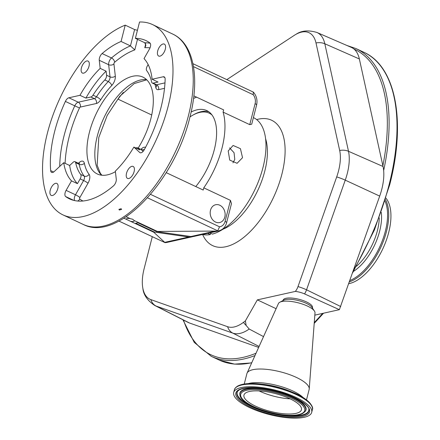 <?xml version="1.0" encoding="UTF-8"?>
<svg xmlns="http://www.w3.org/2000/svg" width="440" height="440" viewBox="0 0 440 440"><rect width="100%" height="100%" fill="white"/><g stroke="black" fill="none" stroke-linecap="round" stroke-linejoin="round"><path stroke-width="0.66" d="M348.793 283.685A48.747 24.299 -64.8 0 0 388.702 232.474A48.747 24.299 -64.8 0 0 385.963 198.154M349.437 281.87A48.747 24.299 -64.8 0 0 386.491 231.435A48.747 24.299 -64.8 0 0 385.49 199.694M349.916 280.506A48.081 23.969 -64.8 0 0 385.363 231.171A48.081 23.969 -64.8 0 0 385.033 201.157M258.66 347.413L189.464 322.999A43.989 21.928 115.2 0 1 188.149 322.432L154.787 305.492A42.856 21.362 115.2 0 0 156.068 306.042L189.464 322.999M226.831 79.635L294.145 35.437A39.259 19.569 115.2 0 1 296.17 34.216C301.565 30.542 308.495 29.959 316.954 32.477L351.28 47.372A43.989 21.928 115.2 0 1 353.936 49.005A43.989 21.928 115.2 0 1 359.359 58.965L383.042 166.49A43.989 21.928 115.2 0 1 379.698 196.103L339.372 309.678L314.826 315.145M246.164 325.479L245.388 320.887A288.233 143.682 -64.8 0 0 243.49 322.317A12.595 7.92 52.9 0 0 246.164 325.479L249.194 329.032L263.527 336.611M245.388 320.887L257.356 299.871L276.111 308.693M312.466 308.132L312.51 307.318A15.114 4.719 -165.7 0 0 300.839 299.811A15.114 4.719 -165.7 0 0 284.262 298.898A15.114 4.719 -165.7 0 0 283.272 299.86L282.92 300.603M257.356 299.871L295.389 291.401A10.846 3.383 14.3 0 1 304.596 293.925L339.372 309.678M244.244 384.021L246.895 373.626A32.12 10.027 14.3 0 1 247.077 373.109L278.438 303.534A18.893 5.896 14.3 0 1 279.692 302.297A18.893 5.896 14.3 0 1 279.824 302.22A18.893 5.896 14.3 0 1 298.095 302.791A18.893 5.896 14.3 0 1 314.408 311.036A18.893 5.896 14.3 0 1 315.002 312.851L309.232 388.949A32.12 10.027 14.3 0 1 309.144 389.493L306.493 399.889M247.077 373.109A32.12 10.027 14.3 0 1 249.205 371.002A32.12 10.027 14.3 0 1 284.526 372.961A32.12 10.027 14.3 0 1 309.232 388.949M308.798 415.663A40.244 12.556 14.3 0 1 263.494 412.885A40.244 12.556 14.3 0 1 233.701 392.491A40.244 12.556 14.3 0 1 236.599 389.202A40.244 12.556 14.3 0 1 281.897 391.98A40.244 12.556 14.3 0 1 311.696 412.374A40.244 12.556 14.3 0 1 308.798 415.663M283.641 300.229A15.4 4.807 14.3 0 1 283.75 300.168A15.4 4.807 14.3 0 1 298.645 300.636A15.4 4.807 14.3 0 1 311.944 307.357L314.408 311.036M299.305 412.187A29.662 9.256 14.3 0 1 265.914 410.141A29.662 9.256 14.3 0 1 243.953 395.104A29.662 9.256 14.3 0 1 246.087 392.678A29.662 9.256 14.3 0 1 279.477 394.73A29.662 9.256 14.3 0 1 301.444 409.761A29.662 9.256 14.3 0 1 299.305 412.187M296.17 34.216A39.259 19.569 115.2 0 1 315.997 42.955L339.68 150.486A39.259 19.569 115.2 0 1 338.569 170.764A39.259 19.569 115.2 0 1 336.699 176.913L298.007 286.567A8.993 4.483 115.2 0 1 295.389 291.401M243.49 322.317A39.259 19.569 115.2 0 1 227.618 326.711L150.854 299.624A39.259 19.569 115.2 0 1 142.874 288.37A39.259 19.569 115.2 0 1 144.117 268.741L152.268 236.775M202.516 234.504A63.921 31.867 -64.8 0 0 210.26 234.57L210.601 233.228M209.841 232.87L212.427 234.086A63.921 31.867 -64.8 0 0 263.032 167.332A63.921 31.867 -64.8 0 0 253.545 117.662L253.402 117.596M242.528 157.691L237.083 163.295L229.73 160.105L228.201 150.953L233.112 145.47L240.422 148.66L242.528 157.691M150.541 194.359L219.544 226.809A8.817 7.134 77.4 0 0 225.099 221.359L230.45 200.376L203.77 187.831A63.921 31.867 -64.8 0 0 222.024 148.049A63.921 31.867 -64.8 0 0 223.075 112.101L249.75 124.647L255.101 103.664A3.779 1.177 14.3 0 1 256.591 105.078L251.724 124.179L249.75 124.647M230.45 200.376L231.462 203.676L226.595 222.778A3.779 1.177 14.3 0 0 225.099 221.359M232.953 162.861L234.784 159.418L234.047 152.713L229.587 147.901M195.784 186.555A50.43 25.135 -64.8 0 0 214.28 149.776A50.43 25.135 -64.8 0 0 206.789 110.589A50.43 25.135 -64.8 0 0 191.136 112.024M126.148 216.739L130.224 218.658A3.998 1.249 -165.7 0 0 126.478 218.977A3.998 1.249 -165.7 0 0 126.61 219.461L130.477 221.282A3.998 1.249 -165.7 0 0 134.228 220.957A3.998 1.249 -165.7 0 0 134.096 220.473L157.382 231.429L156.662 231.589L137.858 222.745L135.691 223.229L154.489 232.073L153.769 232.232L165.017 242.627A12.595 10.186 77.4 0 0 166.909 242.429L164.962 242.66M156.662 231.589L190.878 236.528A12.595 10.186 77.4 0 0 193.913 236.418L218.752 230.885A12.595 10.186 -102.6 0 1 216.86 231.083L157.382 231.429M224.823 217.014A9.13 7.387 77.4 0 0 223.009 207.922A9.13 7.387 77.4 0 0 215.677 204.727A9.13 7.387 77.4 0 0 210.496 210.271A9.13 7.387 77.4 0 0 212.316 219.368A9.13 7.387 77.4 0 0 219.648 222.558A9.13 7.387 77.4 0 0 224.823 217.014M192.814 236.583A12.595 10.186 -102.6 0 1 191.747 236.902A12.595 10.186 -102.6 0 1 188.711 237.012L154.489 232.073M210.26 234.57L207.669 233.354M130.477 221.282L153.769 232.232M203.77 187.831L203.203 190.047L166.221 172.651M193.864 95.882L223.636 109.885L223.075 112.101M196.592 97.163A65.5 32.648 -64.8 0 0 193.545 98.478M151.712 114.989L118.052 99.16A65.5 32.648 -64.8 0 1 123.316 92.428M134.096 220.473L132.704 219.247L130.224 218.658M216.86 231.083L217.718 230.83L147.521 197.813M123.91 218.191L126.61 219.461M118.91 221.067L165.017 242.627L118.888 221.078M219.544 226.809L217.718 230.83M255.101 103.664A8.817 7.134 77.4 0 0 253.215 94.716L253.27 92.07L192.913 63.679M119.4 210.023L118.877 209.385L121.11 208.714L121.633 209.363L119.4 210.023M137.495 39.319L134.794 49.896L130.454 45.887L121.066 41.47L125.224 25.146A105.177 52.426 -64.8 0 0 47.388 133.188A105.177 52.426 -64.8 0 0 63.003 214.913A105.177 52.426 -64.8 0 0 168.141 106.293A105.177 52.426 -64.8 0 0 152.526 24.569A105.177 52.426 -64.8 0 0 139.546 22L135.383 38.33L144.771 42.74L145.893 45.612L144.777 47.707L145.788 43.747M57.816 188.568A6.611 3.295 -64.8 0 0 56.837 183.431A6.611 3.295 -64.8 0 0 50.226 190.262A6.611 3.295 -64.8 0 0 51.205 195.399A6.611 3.295 -64.8 0 0 57.816 188.568M89.007 66.215A6.611 3.295 -64.8 0 0 88.028 61.072A6.611 3.295 -64.8 0 0 81.417 67.903A6.611 3.295 -64.8 0 0 82.396 73.04A6.611 3.295 -64.8 0 0 89.007 66.215M165.303 49.22A6.611 3.295 -64.8 0 0 164.323 44.083A6.611 3.295 -64.8 0 0 157.713 50.913A6.611 3.295 -64.8 0 0 158.691 56.05A6.611 3.295 -64.8 0 0 165.303 49.22M134.118 171.578A6.611 3.295 -64.8 0 0 133.133 166.441A6.611 3.295 -64.8 0 0 126.522 173.272A6.611 3.295 -64.8 0 0 127.507 178.409A6.611 3.295 -64.8 0 0 134.118 171.578M115.412 171.683A53.532 26.686 115.2 0 1 97.334 173.993A53.532 26.686 115.2 0 1 89.386 132.391A53.532 26.686 115.2 0 1 142.901 77.11A53.532 26.686 115.2 0 1 150.849 118.707A53.532 26.686 115.2 0 1 138.155 148.093M135.966 148.066A3.779 1.881 115.2 0 1 137.456 147.769A3.779 1.881 115.2 0 1 137.704 147.934L139.805 149.87L133.881 147.081A72.05 35.915 115.2 0 1 115.346 171.111L116.27 179.196A5.038 2.514 115.2 0 1 113.416 185.928A92.582 46.151 115.2 0 1 69.548 198.88A92.582 46.151 115.2 0 1 65.659 196.565A5.038 2.514 115.2 0 1 65.12 192.775A5.038 2.514 115.2 0 1 66.099 190.372L71.511 180.873L77.434 183.656L80.157 178.882A3.779 1.881 115.2 0 0 80.701 174.449L84.156 176.077A62.981 31.394 115.2 0 1 79.123 164.312A3.779 1.881 115.2 0 0 78.447 163.306L74.993 161.678A3.779 1.881 115.2 0 0 73.068 162.327L69.658 165.489L63.729 162.701L54.208 171.556A5.038 2.514 115.2 0 1 51.64 172.42A5.038 2.514 115.2 0 1 50.677 170.627A92.582 46.151 115.2 0 1 54.621 131.577A92.582 46.151 115.2 0 1 65.39 101.425A5.038 2.514 115.2 0 1 68.877 97.785L79.97 95.309A72.05 35.915 115.2 0 1 100.183 68.376L106.112 71.165A72.05 35.915 -64.8 0 0 85.899 98.098L90.882 96.993A3.779 1.881 115.2 0 0 93.011 95.156A62.981 31.394 115.2 0 1 104.792 79.943A3.779 1.881 115.2 0 0 106.579 75.229L110.033 76.852L108.647 64.697L99.259 60.286L100.183 68.376M121.066 41.47A92.582 46.151 -64.8 0 0 102.113 53.554A5.038 2.514 -64.8 0 0 99.462 58.053A5.038 2.514 -64.8 0 0 99.259 60.286M133.881 147.081L139.766 152.499A5.038 2.514 -64.8 0 0 140.091 152.719A5.038 2.514 -64.8 0 0 144.221 149.798A92.582 46.151 -64.8 0 0 165.143 79.211A5.038 2.514 -64.8 0 0 164.164 76.857A5.038 2.514 -64.8 0 0 163.202 76.775L152.108 79.25A72.05 35.915 115.2 0 0 144.023 58.614L149.43 49.11A5.038 2.514 -64.8 0 0 149.87 42.917A92.582 46.151 -64.8 0 0 145.981 40.601A92.582 46.151 -64.8 0 0 135.383 38.33M63.729 162.701A72.05 35.915 -64.8 0 0 71.511 180.873M134.794 49.896A88.803 44.264 -64.8 0 0 114.648 62.255A1.26 0.627 -64.8 0 0 113.982 63.377A1.26 0.627 -64.8 0 0 113.933 63.938A3.779 2.552 -6.5 0 1 108.647 64.697A5.038 2.514 115.2 0 1 108.851 62.464A5.038 2.514 115.2 0 1 111.496 57.965A92.582 46.151 115.2 0 1 130.454 45.887L134.613 29.563L125.224 25.146M134.613 29.563L137.429 30.3M79.97 95.309L85.899 98.098M106.112 71.165L106.579 75.229M152.108 79.25L158.037 82.038L153.054 83.144A3.779 1.881 115.2 0 1 152.334 83.083A3.779 1.881 115.2 0 1 151.663 82.093A62.981 31.394 115.2 0 0 146.685 70.609A3.779 1.881 115.2 0 1 146.498 67.98A3.779 1.881 115.2 0 1 147.23 66.176L148.148 64.565M69.658 165.489A72.05 35.915 -64.8 0 0 77.434 183.656M80.701 174.449A62.981 31.394 115.2 0 1 75.663 162.685A3.779 1.881 115.2 0 0 74.993 161.678M208.791 111.766A50.386 25.113 -64.8 0 0 193.76 114.631L192.66 115.253A49.126 24.486 -64.8 0 0 189.97 116.93M211.987 114.961A49.126 24.486 -64.8 0 0 192.66 115.253M353.513 271.37A41.443 20.658 -64.8 0 0 379.66 231.127A41.443 20.658 -64.8 0 0 381.282 212.328M356.488 266.272A40.117 19.998 -64.8 0 0 377.41 230.599A40.117 19.998 -64.8 0 0 379.252 217.866M251.674 362.912L234.514 364.122L219.181 360.052A170.044 84.766 -64.8 0 0 251.768 362.692M314.264 322.559A170.044 84.766 -64.8 0 0 322.619 313.407M353.656 269.907A170.044 84.766 -64.8 0 0 389.164 184.437A170.044 84.766 -64.8 0 0 363.918 52.3L356.015 48.582L346.913 45.474M219.181 360.052L211.277 356.334A170.044 84.766 -64.8 0 0 254.986 355.564M183.502 320.073A168.784 84.139 -64.8 0 0 256.036 353.238M383.658 170.549A170.044 84.766 -64.8 0 0 356.015 48.582M382.877 165.743A168.784 84.139 -64.8 0 0 353.936 49.005M249.194 329.032A42.856 21.362 115.2 0 1 232.826 333.13L259.089 346.462M227.618 326.711A12.595 10.906 109.4 0 0 232.826 333.13L156.068 306.042A12.595 10.906 109.4 0 1 150.854 299.624M238.079 385.952A39.578 12.353 14.3 0 1 259.815 383.95L262.477 384.225A33.446 10.439 14.3 0 1 290.389 391.336L292.853 392.37A39.578 12.353 14.3 0 1 311.79 406.214M248.21 383.609A32.12 10.027 14.3 0 1 277.024 385.451A32.12 10.027 14.3 0 1 303.209 397.628M234.361 389.895A40.244 12.556 14.3 0 1 237.259 386.606A40.244 12.556 14.3 0 1 282.562 389.384A40.244 12.556 14.3 0 1 312.356 409.778C314.364 406.511 306.955 397.722 292.853 392.37A39.578 12.353 14.3 0 0 259.815 383.95C249.678 382.943 242.297 383.647 237.672 386.056C235.609 387.393 234.509 388.668 234.361 389.895L233.701 392.491M306.818 414.937A38.038 11.869 14.3 0 1 258.451 410.443A38.038 11.869 14.3 0 1 238.573 389.928A38.038 11.869 14.3 0 1 286.941 394.422A38.038 11.869 14.3 0 1 306.818 414.937M306.13 414.062A37.108 11.583 14.3 0 1 261.987 410.74A37.108 11.583 14.3 0 1 237.611 391.254L239.305 389.879C246.488 386.584 258.737 386.991 276.051 391.089C294.993 395.285 310.277 406.549 308.858 409.415A37.108 11.583 14.3 0 1 306.13 414.062M308.814 409.195A36.916 11.523 14.3 0 1 306.07 413.573A36.916 11.523 14.3 0 1 262.493 410.382A36.916 11.523 14.3 0 1 237.754 391.077M242.341 390.22A34.122 10.648 14.3 0 1 282.931 393.272A34.122 10.648 14.3 0 1 305.355 411.191L305.063 411.56A33.935 10.588 14.3 0 0 282.772 393.74A33.935 10.588 14.3 0 0 242.402 390.704A33.935 10.588 14.3 0 0 239.91 394.955L239.833 394.493A34.122 10.648 14.3 0 1 242.341 390.22M302.302 413.281A33 10.302 14.3 0 1 260.337 409.387A33 10.302 14.3 0 1 243.095 391.584A33 10.302 14.3 0 1 285.054 395.483A33 10.302 14.3 0 1 302.302 413.281M290.164 398.849A29.662 9.256 14.3 0 1 259.078 390.924M202.626 234.526A69.278 34.535 -64.8 0 0 242.473 238.381A69.278 34.535 -64.8 0 0 281.914 174.086A69.278 34.535 -64.8 0 0 256.68 119.603M316.954 32.477A42.856 21.362 115.2 0 1 324.825 43.769L348.507 151.299A42.856 21.362 115.2 0 1 347.292 173.437A42.856 21.362 115.2 0 1 345.252 180.147L379.698 196.103M383.042 166.49L348.507 151.299A12.595 9.169 167.6 0 0 339.68 150.486M223.003 229.213A56.683 28.254 -64.8 0 0 264.803 171.05A56.683 28.254 -64.8 0 0 265.579 138.688M315.997 42.955A12.595 9.169 167.6 0 1 324.825 43.769L359.359 58.965M336.699 176.913A12.595 2.162 -160.6 0 1 345.252 180.147L306.554 289.8L340.725 306.543M304.596 293.925A12.595 5.951 -63.9 0 0 306.554 289.8A12.595 2.162 19.4 0 0 298.007 286.567M188.711 237.012L164.802 242.33M214.786 231.204L190.878 236.528M253.215 94.716L193.468 66.616M172.782 34.095C194.117 43.934 199.958 78.496 189.888 117.238C174.674 181.242 117.453 242.446 83.259 224.444A105.177 52.426 -64.8 0 0 188.397 115.819A105.177 52.426 -64.8 0 0 172.782 34.095L152.526 24.569M101.591 175.197A53.532 26.686 115.2 0 1 97.29 136.109A53.532 26.686 115.2 0 1 146.542 79.618M53.631 172.018L50.677 170.627M59.741 166.408A92.582 46.151 115.2 0 1 64.004 135.993A92.582 46.151 115.2 0 1 74.772 105.837L65.39 101.425M113.933 63.938L115.319 76.093A7.557 3.768 -64.8 0 1 111.743 85.514A59.202 29.513 -64.8 0 0 100.672 99.82A7.557 3.768 -64.8 0 1 96.415 103.488L80.338 107.069A1.26 0.627 -64.8 0 0 79.47 107.982A88.803 44.264 -64.8 0 0 69.141 136.901A88.803 44.264 -64.8 0 0 65.115 163.356M73.81 200.398L65.659 196.565M74.69 200.602A5.038 2.514 115.2 0 1 74.509 197.191A5.038 2.514 115.2 0 1 75.488 194.782L66.099 190.372M77.55 201.036A3.779 3.262 126.3 0 0 79.778 199.051A88.803 44.264 -64.8 0 0 82.979 201.014M79.888 197.5A3.779 0.506 -150.3 0 0 75.488 194.782L83.611 180.51A3.779 0.506 -150.3 0 1 88.011 183.227L79.888 197.5A1.26 0.627 -64.8 0 0 79.64 198.099A1.26 0.627 -64.8 0 0 79.778 199.051M79.47 107.982L74.772 105.837A5.038 2.514 115.2 0 1 78.265 102.196L68.877 97.785M80.338 107.069A3.779 3.058 77.4 0 0 78.265 102.196L94.342 98.615L90.882 96.993M114.648 62.255A3.779 2.2 49.5 0 0 111.496 57.965L102.113 53.554M144.771 42.74A92.582 46.151 115.2 0 1 150.227 43.296M153.054 83.144L156.514 84.772L164.978 82.885M164.84 77.545L163.202 76.775M140.47 152.829L139.766 152.499M143.127 151.371L141.157 149.556L137.704 147.934M75.663 162.685L79.123 164.312A3.779 2.734 168.2 0 0 84.37 163.301A59.202 29.513 -64.8 0 0 89.1 174.356A3.779 3.174 142.3 0 1 84.156 176.077A3.779 1.881 115.2 0 1 83.611 180.51L80.157 178.882M78.408 163.284L79.172 162.575A7.557 3.768 -64.8 0 1 84.37 163.301M88.011 183.227A7.557 3.768 -64.8 0 0 89.1 174.356M145.524 147.384A7.557 3.768 -64.8 0 0 140.927 149.397M164.516 88.325L158.593 89.645A7.557 3.768 -64.8 0 1 155.81 87.538A59.202 29.513 -64.8 0 0 154.952 84.321M150.024 47.872A88.803 44.264 -64.8 0 0 144.777 47.707M96.415 103.488A3.779 3.058 77.4 0 0 94.342 98.615A3.779 1.881 115.2 0 0 96.465 96.778A62.981 31.394 115.2 0 1 108.246 81.565L104.792 79.943M93.011 95.156L96.465 96.778A3.779 0.831 32.6 0 1 100.672 99.82M115.319 76.093A3.779 2.552 -6.5 0 1 110.033 76.852A3.779 1.881 115.2 0 1 108.246 81.565A3.779 1.81 43.4 0 1 111.743 85.514M158.593 89.645A3.779 3.058 -102.6 0 0 156.514 84.772A3.779 1.881 115.2 0 1 155.793 84.711L152.334 83.083M137.456 147.769L140.916 149.391A3.779 1.881 115.2 0 1 141.157 149.556A3.779 3.234 132.6 0 0 144.54 149.215M79.09 163.477A3.779 2.057 47.1 0 0 79.172 162.575M156.547 85.399A3.779 2.745 -12.2 0 1 155.81 87.538M363.918 52.3C395.934 66.506 406.219 121.732 389.664 184.91L374.473 229.851L352.605 272.888M323.548 313.203L314.199 323.4M211.277 356.334L194.244 342.397L182.93 319.781M239.91 394.955C240.543 406.995 291.247 421.086 303.034 413.232L305.063 411.56M311.696 412.374L312.356 409.778M283.75 300.168L279.824 302.22M142.874 288.37C143.484 294.872 147.455 300.581 154.787 305.492M191.747 236.902L166.909 242.429M218.752 230.885C222.849 229.713 225.467 227.013 226.595 222.778M253.495 92.235C256.603 96.003 257.637 100.287 256.591 105.078M83.259 224.444L63.003 214.913M101.86 175.225L100.293 173.222L97.158 165.237L98.78 137.528L107.179 115.472L119.873 96.217L134.244 83.556L146.735 79.805M78.447 163.306L79.481 163.444L78.782 163.95M140.916 149.391L141.944 149.529L141.62 149.727M155.793 84.711L156.536 85.344"/></g></svg>
